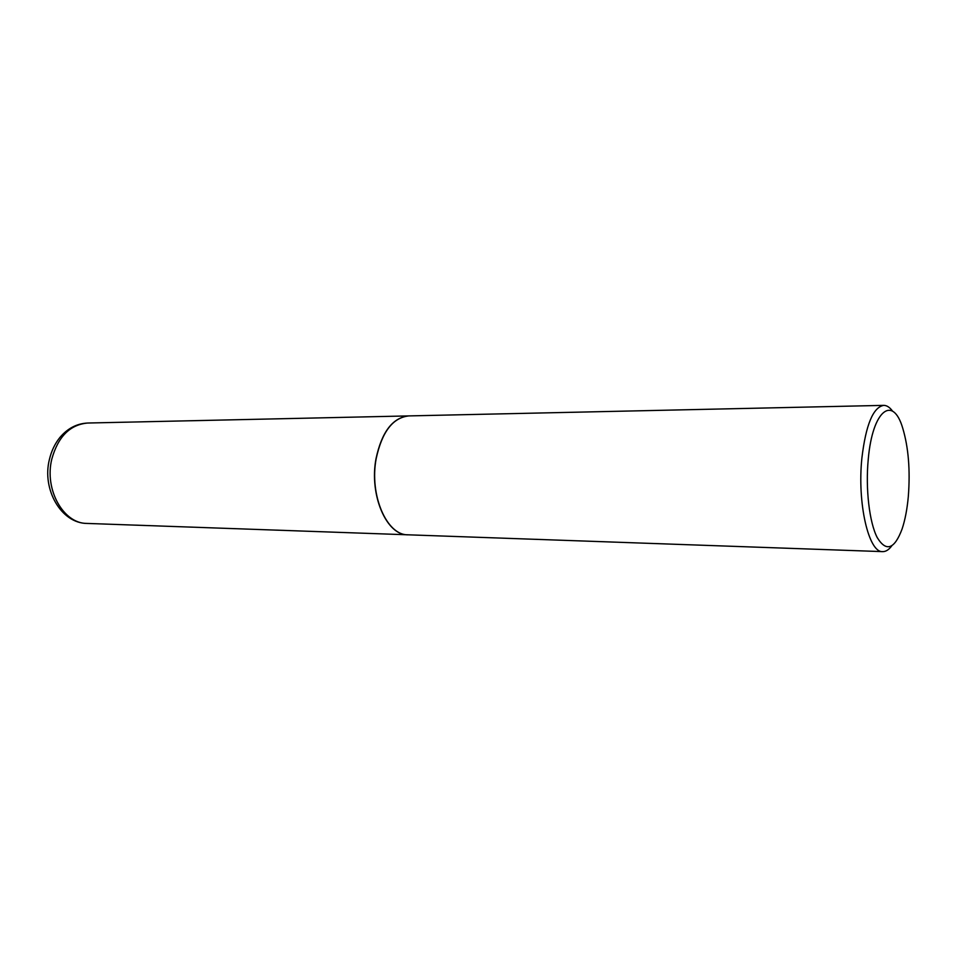 <?xml version="1.0" encoding="UTF-8"?>
<svg xmlns="http://www.w3.org/2000/svg" width="957" height="957" viewBox="0 0 957 957"><rect width="100%" height="100%" fill="white"/><g stroke="black" fill="none" stroke-linecap="round" stroke-linejoin="round"><path stroke-width="1.44" d="M408.687 415.912L408.603 415.912C392.633 417.671 381.783 431.918 376.029 458.63C369.031 495.068 386.628 535.477 407.826 534.796L407.897 534.807M892.618 411.223C889.795 407.311 886.816 405.349 883.67 405.373L408.759 415.912C392.789 417.671 381.939 431.906 376.185 458.63C369.187 495.08 386.784 535.477 407.981 534.807L882.701 551.627C885.847 551.687 888.85 549.773 891.733 545.897M883.67 405.373C873.119 407.311 865.87 424.812 861.91 457.901C857.077 503.155 868.741 552.99 882.701 551.627M868.25 459.264C865.403 488.788 869.363 522.402 877.234 537.595C886.17 552.153 894.448 549.318 902.068 529.065C905.095 519.986 907.176 509.112 908.325 496.432C910.334 470.198 908.48 447.445 902.738 428.198C892.929 394.679 872.497 410.075 868.25 459.264M87.027 523.431C61.224 523.383 41.773 489.446 49.393 459.527C51.403 450.998 54.944 443.593 60.028 437.313C67.756 428.281 76.979 423.52 87.697 423.03C70.005 424.621 58.042 436.655 51.798 459.121C44.178 489.697 63.509 523.754 87.027 523.431L407.826 534.796M87.697 423.03L408.603 415.912"/></g></svg>
